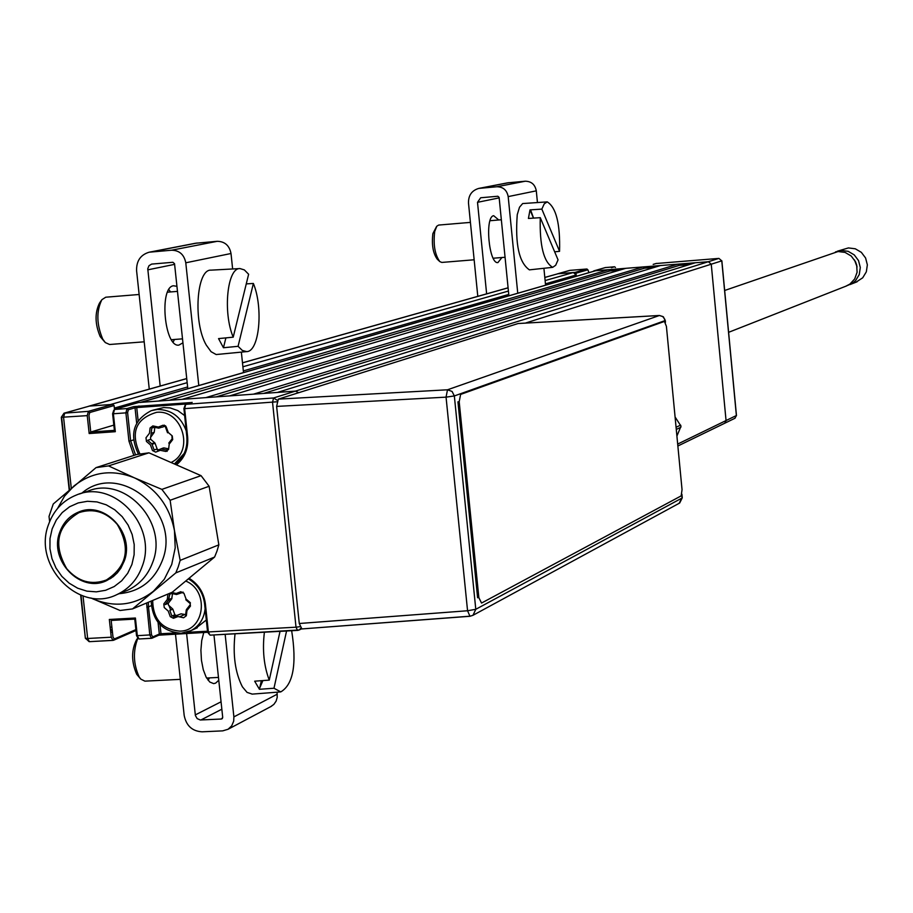 <?xml version="1.0" encoding="UTF-8"?>
<svg xmlns="http://www.w3.org/2000/svg" width="913" height="913" viewBox="0 0 913 913"><rect width="100%" height="100%" fill="white"/><g stroke="black" fill="none" stroke-linecap="round" stroke-linejoin="round"><path stroke-width="1.37" d="M613.137 270.693L613.011 269.346M651.597 266.254L651.722 267.6M615.488 267.486L614.563 266.779L605.308 267.589M605.627 267.498L593.941 270.876L708.362 261.711L718.919 258.402L721.772 260.867L711.25 264.199L708.362 261.711L711.25 264.199L726.063 420.665L724.739 423.233L726.063 420.665L711.25 264.199L525.374 323.099M588.531 271.412L587.869 269.814L576 273.215L576.297 276.285L576.171 275.007L545.438 283.863M576 273.215L575.053 272.394L586.933 269.004L587.869 269.814M545.118 280.576L573.341 272.531L557.946 273.763L575.053 272.394M586.933 269.004L569.986 270.362L544.81 277.472M569.073 270.625L569.986 270.362M734.862 418.302L736.392 415.666L721.772 260.787M736.38 415.529L677.686 444.072M657.474 266.448L657.417 265.866L660.099 265.649M677.914 264.222L694.93 262.864M573.957 272.553L575.407 272.439M608.64 269.78L612.418 269.472M657.417 265.866L656.321 266.003L656.401 266.779M612.406 269.403L612.543 270.739M652.829 267.52L652.692 266.174M718.919 258.402L656.127 263.515M593.941 270.876L593.233 271.389M151.261 605.684L148.488 606.848L151.501 634.832L152.791 636.92L151.49 638.313L149.812 635.117L146.605 603.014M135.98 630.438L112.972 640.39L111.26 637.206L109.332 619.459L135.409 618.01L137.327 635.802L139.016 638.986L151.729 638.255L158.691 635.243L152.163 638.153M135.409 618.01L134.759 619.105L136.539 635.722L134.759 619.105L111.169 620.441L114.136 619.197M151.501 634.832L136.539 635.722M183.924 408.568L186.845 436.962L183.924 408.568L185.453 404.368L273.558 397.977L295.435 391.118L298.688 392.704L295.435 391.118L138.559 402.507L114.524 409.458L113.383 413.76L112.607 413.737L113.577 410.793M191.707 402.519L133.709 406.616L135.033 407.803L136.733 407.575L138.137 420.699M186.857 403.945L136.733 407.575M153.338 426.006L152.288 427.9M151.626 429.475L150.691 437.247M152.403 443.478L152.699 444.072M156.568 449.173L157.561 450.018M157.687 450.109L158.771 450.896M183.833 408.625L184.631 408.636L187.644 436.985C188.523 448.374 184.917 457.55 176.837 464.523M133.846 455.439L128.938 441.082L125.903 412.859L113.383 413.76L115.312 431.701L114.41 430.502L112.71 413.692M115.312 431.701L89.177 433.538L90.752 432.02L113.828 425.127M88.196 406.433L64.024 413.19L88.401 411.341L89.725 412.539L88.949 415.404L90.752 432.02L114.399 430.354M111.169 620.441L112.961 636.92L114.262 639.009L135.889 629.605M112.972 640.39L89.383 641.668L113.223 640.333L114.262 639.009M112.31 630.94L110.382 629.114L112.31 630.94M89.177 433.538L87.237 415.632L88.401 411.341L112.778 404.379L89.44 406.08L64.755 413.053L63.568 417.332L71.294 488.284M112.778 404.379L114.091 405.555L89.725 412.539M187.622 386.964L114.353 408.077L114.502 409.435L114.091 405.555M137.783 406.388L137.909 407.483L137.783 406.388L139.096 406M133.709 406.616L127.033 408.556L128.356 409.754L127.603 412.619L125.903 412.859L127.033 408.556L114.524 409.458L113.474 410.827M192.175 402.382L185.716 404.322L184.631 408.636L276.787 401.8M160.026 624.64L160.996 633.736L175.695 632.937M186.537 632.355L207.491 631.214M177.396 616.789L176.026 615.91M175.901 615.819L174.68 614.848M170.742 610.01L168.916 605.49M168.312 600.663L170.08 593.142M160.996 633.736L159.319 634.021L158.691 635.243M208.826 633.919L207.673 631.933M189.253 578.363C198.509 584.229 203.884 592.72 205.379 603.835L208.369 631.944L207.559 631.864L204.683 603.813M210.001 635.163L299.259 629.97L297.581 630.438L296.017 627.197L208.369 631.944L210.001 635.163L297.376 630.404M207.73 632.287L158.794 635.186M137.795 637.765L136.665 635.779M171.576 462.229C194.731 450.999 182.121 409.15 156.522 412.345C135.763 418.611 130.217 432.431 139.883 453.829M138.434 454.115C129.121 434.417 133.412 419.923 151.318 410.645L157.253 409.469C171.279 409.526 180.911 416.625 186.184 430.788M184.563 415.518L177.818 410.588L170.115 407.906L163.712 407.552L152.619 410.257M184.198 453.419L174.76 463.61M172.18 438.651L171.918 436.756L172.705 439.598L169.213 444.129L168.585 449.39L165.835 451.467L160.266 450.303L155.667 452.129L152.494 450.543L150.417 444.859L146.434 441.424L145.989 437.772L149.47 433.253L150.097 427.98L152.836 425.903L158.394 427.056L163.016 425.23L166.189 426.805L165.47 427.101L167.547 432.785L168.277 432.5L172.272 435.935L172.705 439.598M171.918 436.756L172.272 435.935M154.811 427.352L154.217 432.363L150.497 437.498L150.713 439.324L147.666 440.283L151.649 443.718L154.685 442.748L155.084 443.319L152.037 444.289L154.114 449.961L157.15 448.979L158.063 449.824M150.713 439.324L154.685 442.748M154.365 427.261L151.798 428.049L151.181 433.31L154.217 432.363M161.019 427.455L158.725 428.163L153.167 427.01L155.176 426.394M161.658 427.204L159.273 426.713M165.55 425.8L162.24 427.227M165.641 425.892L162.4 427.17M170.389 442.6L168.768 443.113L172.135 438.754M168.654 448.751L166.52 450.041L160.95 448.876L163.975 447.895L168.426 448.831M158.6 449.812L163.975 447.895M158.736 449.767L160.985 448.888M161.19 448.797L163.336 447.952M155.084 443.319L157.15 448.979M152.665 600.457C153.099 619.265 162.183 629.491 179.907 631.134C204.752 631.111 209.625 590.802 185.887 581.125M205.105 608.788C203.987 618.809 199.274 626.078 190.988 630.621L181.173 633.234C162.434 631.682 152.437 620.966 151.17 601.085M185.544 615.385L186.263 610.089L185.544 615.385L186.343 615.75L183.604 617.77L178.046 616.549L173.447 618.295L170.274 616.674L168.209 611.025L164.237 607.567L163.804 603.938L167.284 599.499L167.946 594.043M186.172 610.169L186.971 610.535L186.343 615.75M186.514 609.473L186.971 610.535L190.452 606.095L190.007 605.034L186.514 609.473M171.644 592.48L176.186 593.473L180.797 591.715L183.97 593.324L186.035 598.996L190.03 602.454L190.452 606.095M195.291 628.68L206.304 620.007M183.947 593.267L182.086 592.64L176.517 594.511L170.959 593.302L172.477 592.663M171.644 593.45L169.601 594.317L168.722 600.138L165.253 604.577L168.254 603.288L168.471 605.102L172.819 609.119L169.829 610.409L171.895 616.07L174.885 614.757L176.46 615.567L173.481 616.868L181.059 613.821L185.636 614.643M172.523 593.644L171.724 598.86L168.254 603.288M179.496 593.256L177.761 592.879M183.068 592.092L180.135 593.21M190.452 602.922L189.79 603.208L185.807 599.75L186.549 599.43M176.46 615.567L181.059 613.821M172.819 609.119L174.885 614.757M173.139 342.033L174.463 339.476M170.571 291.943L168.848 289.615M182.942 342.82L178.88 345.114C164.443 347.705 158.896 287.333 173.436 285.769L176.939 286.317M208.141 680.322L209.476 677.88M218.766 680.231L215.662 683.107L213.676 683.62L209.762 682.022L206.155 677.206L203.268 669.686L201.453 660.339L200.906 650.239L201.716 640.595L203.759 632.492M213.962 634.946L222.715 717.424L221.425 719.022L200.301 719.992L197.162 718.611L195.382 715.507L186.594 633.428M225.146 634.341L233.888 716.888L233.694 721.133L231.697 725.858L228.056 729.27L222.681 730.868L202.127 731.815C192.244 731.233 186.263 725.778 184.186 715.45L175.467 634.033M270.613 706.708L273.854 704.402L276.103 701.161L277.232 697.281L277.05 692.191M232.632 268.97L231.012 253.506C229.414 245.54 224.826 241.466 217.248 241.306L195.371 243.269L149.538 252.136M149.264 389.121L136.596 270.784C136.299 261.027 140.488 254.83 149.15 252.205L171.633 250.208C179.416 250.379 184.129 254.579 185.784 262.796L198.783 385.526M243.509 372.584L241.363 352.156M160.174 386.039L147.758 268.73L148.979 265.717L151.626 264.097L172.911 262.282L174.543 263.731L187.804 388.698M167.147 451.353L167.011 450.041M164.454 426.131L164.351 425.127M501.91 257.523L497.939 262.567C488.911 264.485 484.563 216.461 493.693 215.708L498.749 219.987M537.437 202.458L536.296 190.84C535.064 184.529 531.377 181.322 525.249 181.219L507.514 182.851L479.074 188.352M477.796 296.348L468.495 203.097C468.335 195.405 471.759 190.509 478.766 188.409L496.889 186.743C503.154 186.857 506.932 190.144 508.187 196.603L517.751 293.233M545.575 285.187L543.908 268.296M486.629 293.849L477.51 202.321L480.672 197.767L497.836 196.249L499.126 197.391L508.883 295.801M233.214 337.159L248.621 274.254L244.364 269.917L240.005 268.57C227.269 267.6 222.715 312.451 233.214 337.159L218.549 338.609L223.457 347.75L225.888 337.89M240.005 268.57L211.017 270.145C196.478 268.924 192.963 322.54 206.281 345.103L211.063 351.688L216.153 354.541L246.67 351.608C259.315 351.745 263.515 307.932 253.38 283.464L246.259 283.886M223.457 347.75L238.076 346.312L242.344 350.455L246.67 351.608M238.076 346.312L253.38 283.464M104.858 342.09L100.225 336.646C94.952 324.138 94.701 312.965 99.471 303.139L101.366 300.4M139.13 294.488L105.76 297.204L101.868 299.692C96.253 311.253 96.55 324.412 102.758 339.134L105.337 342.592L109.594 344.498L144.197 341.816M264.393 632.23C262.271 649.953 263.891 665.919 269.255 680.117L254.67 681.189L259.429 689.292L261.346 680.699M235.029 633.816C232.712 654.986 235.166 672.653 242.39 686.816L247.058 692.396L252.273 694.108M259.703 688.06L262.898 680.584M259.429 689.292L273.98 688.242L280.77 691.906C293.29 684.499 296.93 664.116 291.669 630.757M273.98 688.242L286.556 631.031M280.029 631.385L269.255 680.117M140.454 678.724L136.676 674.25C131.289 661.651 131.267 650.102 136.619 639.614L137.874 637.936M137.92 638.039C132.876 651.003 133.298 663.991 139.221 677.012L140.842 679.146L144.893 681.144L180.318 679.352M533.489 218.116L530.008 209.887L528.422 218.447L540.268 217.671C539.549 245.551 543.692 262.111 552.696 267.338L555.686 265.261L558.048 259.863L540.268 217.671M547.241 201.887L544.239 203.827L541.843 209.111L559.566 251.326C560.285 223.902 556.177 207.422 547.241 201.887L522.658 203.553L519.508 207.217L517.26 214.623C515.012 244.25 519.063 262.67 529.403 269.86L552.696 267.338M530.008 209.887L541.843 209.111M559.566 251.326L554.659 251.828M533.569 218.116L530.556 209.853M439.518 261.323L437.213 259.144C433.013 253.221 431.564 244.695 432.888 233.568L436.54 226.561M470.423 222.384L438.662 225.066L436.813 226.196L434.702 231.503C433.161 244.604 434.85 254.636 439.804 261.597L441.812 262.43L474.155 259.783M855.938 282.231L862.717 277.792L866.334 271.823L867.35 264.85L865.592 257.991L861.347 252.342L855.298 248.793L848.417 247.925L837.472 251.178M835.441 251.954L841.204 250.447L848.143 251.315L854.248 254.898L858.528 260.593L860.297 267.52L859.27 274.551L855.629 280.565L852.993 282.87L847.812 285.358M854.465 259.885L857.079 266.938M724.66 290.482L838.1 251.532L845.061 252.41L851.19 255.994L855.481 261.723L856.714 265.112L857.09 272.257L854.705 278.933L849.923 284.08L845.723 286.26M57.565 508.427L64.481 496.216L73.862 486.081C92.019 471.759 112.219 469.02 134.462 477.864L161.875 489.379L170.138 500.267L174.463 530.613L180.158 560.388L178.263 566.768L175.81 572.896L132.522 608.925L120.037 610.489L90.821 597.947M180.158 560.388L218.846 544.856L216.997 551.075L214.589 557.056L175.81 572.896M79.374 494.013L87.659 491.24C124.933 475.228 168.506 522.51 152.768 562.157C148.02 575.167 139.712 584.503 127.82 590.14L124.499 591.498M142.2 566.334C137.429 579.435 129.075 588.828 117.115 594.5C79.385 613.901 32.4 565.798 48.515 524.576C53.719 510.184 63.1 500.301 76.669 494.914C114.159 478.811 158.017 526.424 142.2 566.334M52.144 528.878L49.998 538.579L49.941 548.679L51.973 558.665L56.013 568.057L61.844 576.365L69.194 583.202L77.673 588.212L86.883 591.145L96.356 591.852L105.623 590.289L114.216 586.545L121.703 580.771L127.706 573.284L131.917 564.451L134.12 554.705L134.211 544.536L132.157 534.482L128.094 525.032L122.205 516.667L114.798 509.819L106.25 504.821L96.995 501.922L87.488 501.283L78.233 502.915L69.662 506.726L62.232 512.547L56.298 520.045L52.144 528.878M124.259 561.027C135.181 533.397 104.641 500.541 78.792 511.976C69.616 515.719 63.271 522.476 59.733 532.256C48.674 560.514 80.698 593.598 106.661 580.6L113.166 576.719L117.378 572.805L120.87 568.16L124.259 561.027M84.852 510.333L83.745 510.972M49.644 521.574L49.017 516.45L53.239 503.999L96.048 467.616L108.544 465.904L134.462 477.864C156.18 488.352 169.51 505.928 174.463 530.613L175.205 547.857L171.735 564.451L164.306 579.253L153.418 591.247C135.078 605.353 114.89 607.91 92.852 598.894M108.978 578.968L110.256 578.728M96.048 467.616L136.745 454.503L148.956 452.825L108.544 465.904M161.875 489.379L201.065 475.662L148.956 452.825M170.138 500.267L209.123 486.264L201.065 475.662M218.846 544.856L209.123 486.264M132.522 608.925L172.237 592.24L214.589 557.056M66.752 568.719C52.908 544.502 56.994 525.797 79.02 512.615C93.605 507.982 106.342 511.908 117.241 524.393C130.901 547.857 127.272 566.38 106.376 579.995C91.334 585.45 78.13 581.695 66.752 568.719M276.628 406.411L278.317 399.129L447.496 389.794L446.058 397.144L276.628 406.411L299.27 623.499L467.559 610.751L469.967 616.275L472.991 615.294L475.787 609.302L682.079 498.007L681.783 494.835M659.62 315.499L518.105 323.533L278.317 399.129M665.063 320.383L663.386 316.811L659.471 315.476L518.242 323.51M469.681 616.218L301.895 628.931L299.27 623.499M675.084 416.979L681.03 426.188L676.91 436.072M664.447 321.422L460.609 394.427L459.193 401.731L478.857 597.638L481.539 603.059L681.155 495.885L682.045 489.699L666.41 326.363L664.447 321.422L663.386 321.502L460.609 394.427M459.193 401.731L457.938 401.823L477.602 597.718L478.857 597.638M708.362 261.711L695.261 262.761L277.404 392.43L295.435 391.118L708.362 261.711M677.834 264.154L660.441 265.546L229.597 395.9L253.46 394.165L677.834 264.154L679.261 265.398L689.349 264.599M679.261 265.398L263.629 393.423M643.106 266.938L625.804 268.319L182.144 399.346L205.824 397.623L643.106 266.938L644.532 268.182L654.336 267.395M644.532 268.182L216.221 396.87M608.56 269.712L595.653 270.739L140.899 402.348L158.542 401.058L608.56 269.712L609.987 270.944L619.516 270.18M609.987 270.944L169.167 400.293M140.899 402.348L140.157 402.485M594.705 271.013L595.653 270.739M573.341 272.531L576.171 275.007M187.165 382.673L110.439 404.55L89.44 406.08L186.731 378.598M557.021 274.026L544.81 277.426M656.264 263.458L653.16 264.382M611.379 267.703L614.563 266.779M588.657 272.713L588.531 271.446M656.458 263.412L653.388 264.336M128.938 441.082L130.639 440.831L135.535 454.891M175.673 464.009C183.992 457.379 187.758 448.374 186.948 436.996M299.955 626.672L296.017 627.197L272.542 402.313L273.558 397.977L277.267 400.282M136.676 423.13L135.033 407.803L128.356 409.754M133.446 439.952L130.639 440.831L127.603 412.619M175.661 463.998C183.924 457.436 187.644 448.431 186.845 436.962L187.644 436.985M69.217 490.064L61.285 417.309L64.024 413.19L61.285 417.298L87.237 415.632M85.365 638.29L89.383 641.668L87.659 638.484L85.365 638.255L81.04 595.287M69.548 489.779L61.65 417.389M83.026 596.006L87.659 638.484L111.26 637.206M110.758 632.538L112.402 631.83M85.765 638.461L89.018 641.588M301.518 628.874L299.259 629.97L300.776 628.27M152.791 636.92L159.319 634.021L158.075 622.449M148.328 602.283L148.488 606.848L146.799 607.134M205.379 603.835L204.672 603.687C203.165 592.731 197.813 584.48 188.592 578.899M166.189 426.805L168.277 432.5M168.585 449.367L166.52 450.041M183.125 592.138L181.755 592.708M171.724 598.86L168.722 600.138M171.975 598.255L168.973 599.521M277.255 694.177L233.888 716.888M222.418 718.508L221.425 719.022M221.848 709.207L200.871 720.003M185.784 262.796L231.012 253.506M171.633 250.208L217.248 241.306M150.942 251.954L197.105 243.006M147.769 269.849L174.6 264.359M221.06 701.8L195.291 714.913M480.204 188.204L508.929 182.646M496.889 186.743L525.249 181.219M508.187 196.603L536.296 190.84M477.51 202.321L499.183 197.881M81.771 493.214C119.341 460.483 181.755 512.113 162.411 560.308C154.365 580.657 139.917 591.795 119.067 593.701M447.496 389.794L659.346 315.51L662.724 316.491L664.847 319.39L665.086 320.589L454.343 395.945L475.787 609.302L467.559 610.751L446.058 397.144L454.343 395.945L452.083 391.449L447.496 389.794M665.451 322.278L665.28 320.486L665.212 321.855M679.124 503.325L682.045 497.653M680.847 427.284L676.282 429.418M676.065 427.261L680.642 425.127M508.746 294.431L243.326 370.918M242.892 366.775L508.415 291.053M508.096 287.846L242.481 362.86M111.865 626.854L110.211 627.562M184.883 614.483L179.462 616.857M588.702 272.702L588.577 271.423M569.461 270.465L557.523 273.832M735.091 418.2L677.868 446.001M736.471 415.598L721.863 260.821M605.445 267.532L593.758 270.91M151.49 638.313L139.016 638.986M191.901 402.439L185.453 404.368M114.41 430.502L112.607 413.737M113.634 640.23L135.98 630.506M85.365 638.255L80.664 595.139M114.273 409.503L138.308 402.565M188.535 578.956C197.71 584.525 203.063 592.799 204.58 603.755L207.559 631.864M167.547 432.785L165.47 427.101M168.563 449.538L167.125 450.006M186.446 609.519L189.938 605.079M197.276 627.779L190.988 630.621M228.056 729.27L271.56 706.206M167.536 292.183L177.476 291.384M171.439 339.704L182.52 338.849M280.77 691.906L251.988 694.131M206.6 678.028L218.469 677.423M490.03 220.718L501.351 219.759M493.203 258.231L505.06 257.261M849.946 284.594L857.079 281.786M728.608 332.321L846.876 285.803M117.115 594.5L127.82 590.14M80.721 511.303L78.792 511.976M86.119 510.15L80.915 511.953M111.363 578.02L106.376 579.995M681.92 494.241L682.262 497.836L679.694 503.017L472.991 615.294L469.978 616.275L301.895 628.931M140.568 402.371L595.105 270.853M88.881 406.171L186.731 378.541M242.481 362.803L508.085 287.789"/></g></svg>
